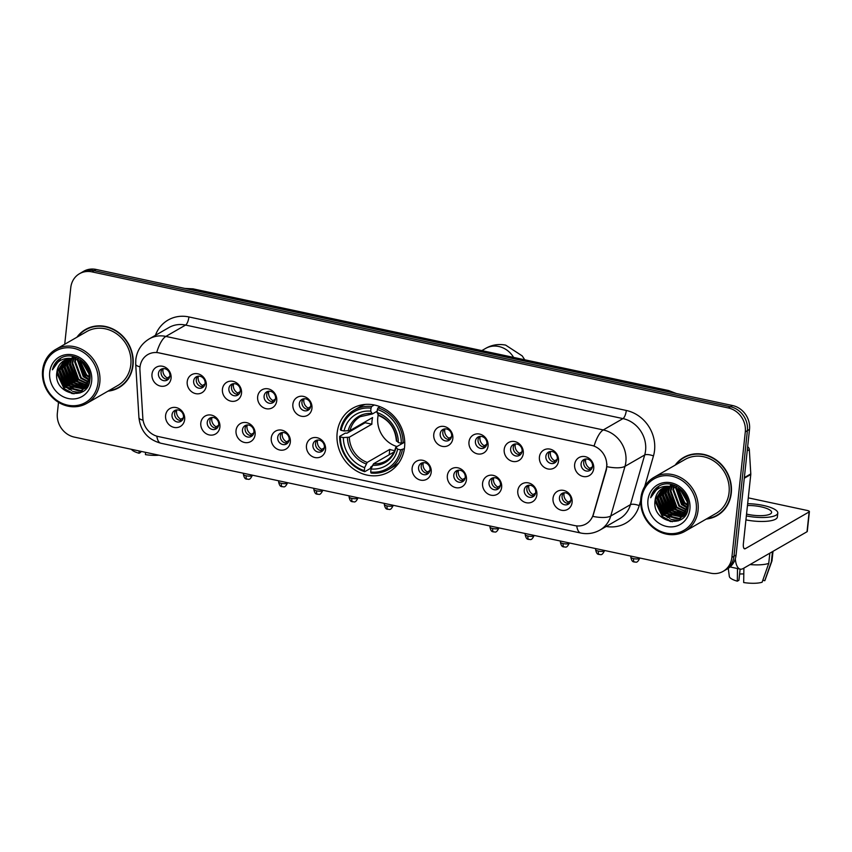 <?xml version="1.0" encoding="UTF-8"?>
<svg xmlns="http://www.w3.org/2000/svg" width="852" height="852" viewBox="0 0 852 852"><rect width="100%" height="100%" fill="white"/><g stroke="black" fill="none" stroke-linecap="round" stroke-linejoin="round"><path stroke-width="1.28" d="M337.158 432.88A36.647 32.94 -119.9 0 0 352.973 468.589A36.647 32.94 -119.9 0 0 389.151 471.838A36.647 32.94 -119.9 0 0 404.551 447.289A36.647 32.94 -119.9 0 0 388.736 411.569A36.647 32.94 -119.9 0 0 352.558 408.321A36.647 32.94 -119.9 0 0 337.158 432.88M219.891 427.065A10.373 9.319 60.1 0 1 209.294 434.935A10.373 9.319 60.1 0 1 200.816 422.986A10.373 9.319 60.1 0 1 211.413 415.116A10.373 9.319 60.1 0 1 219.891 427.065M207.249 422.294A6.22 5.591 -119.9 0 0 209.943 428.354A6.22 5.591 -119.9 0 0 216.078 428.907A6.22 5.591 -119.9 0 0 218.698 424.733A6.22 5.591 -119.9 0 0 216.014 418.673A6.22 5.591 -119.9 0 0 209.869 418.119A6.22 5.591 -119.9 0 0 207.249 422.294M255.11 434.595A10.373 9.319 60.1 0 1 244.513 442.476A10.373 9.319 60.1 0 1 236.036 430.516A10.373 9.319 60.1 0 1 246.633 422.645A10.373 9.319 60.1 0 1 255.11 434.595M242.479 429.823A6.22 5.591 -119.9 0 0 245.163 435.883A6.22 5.591 -119.9 0 0 251.308 436.437A6.22 5.591 -119.9 0 0 253.917 432.273A6.22 5.591 -119.9 0 0 251.233 426.202A6.22 5.591 -119.9 0 0 245.088 425.649A6.22 5.591 -119.9 0 0 242.479 429.823M290.33 442.124A10.373 9.319 60.1 0 1 279.733 450.005A10.373 9.319 60.1 0 1 271.255 438.045A10.373 9.319 60.1 0 1 281.852 430.175A10.373 9.319 60.1 0 1 290.33 442.124M277.699 437.353A6.22 5.591 -119.9 0 0 280.383 443.413A6.22 5.591 -119.9 0 0 286.528 443.967A6.22 5.591 -119.9 0 0 289.137 439.802A6.22 5.591 -119.9 0 0 286.453 433.732A6.22 5.591 -119.9 0 0 280.308 433.178A6.22 5.591 -119.9 0 0 277.699 437.353M325.549 449.654A10.373 9.319 60.1 0 1 314.952 457.535A10.373 9.319 60.1 0 1 306.475 445.585A10.373 9.319 60.1 0 1 317.072 437.704A10.373 9.319 60.1 0 1 325.549 449.654M312.918 444.882A6.22 5.591 -119.9 0 0 315.602 450.953A6.22 5.591 -119.9 0 0 321.747 451.496A6.22 5.591 -119.9 0 0 324.356 447.332A6.22 5.591 -119.9 0 0 321.673 441.261A6.22 5.591 -119.9 0 0 315.528 440.718A6.22 5.591 -119.9 0 0 312.918 444.882M431.208 472.253A10.373 9.319 60.1 0 1 420.611 480.123A10.373 9.319 60.1 0 1 412.134 468.174A10.373 9.319 60.1 0 1 422.73 460.304A10.373 9.319 60.1 0 1 431.208 472.253M418.577 467.471A6.22 5.591 -119.9 0 0 421.261 473.542A6.22 5.591 -119.9 0 0 427.406 474.095A6.22 5.591 -119.9 0 0 430.026 469.921A6.22 5.591 -119.9 0 0 427.331 463.861A6.22 5.591 -119.9 0 0 421.197 463.307A6.22 5.591 -119.9 0 0 418.577 467.471M466.427 479.782A10.373 9.319 60.1 0 1 455.831 487.653A10.373 9.319 60.1 0 1 447.353 475.704A10.373 9.319 60.1 0 1 457.95 467.833A10.373 9.319 60.1 0 1 466.427 479.782M453.796 475.011A6.22 5.591 -119.9 0 0 456.48 481.071A6.22 5.591 -119.9 0 0 462.625 481.625A6.22 5.591 -119.9 0 0 465.245 477.45A6.22 5.591 -119.9 0 0 462.561 471.39A6.22 5.591 -119.9 0 0 456.416 470.837A6.22 5.591 -119.9 0 0 453.796 475.011M501.647 487.312A10.373 9.319 60.1 0 1 491.05 495.193A10.373 9.319 60.1 0 1 482.573 483.233A10.373 9.319 60.1 0 1 493.17 475.363A10.373 9.319 60.1 0 1 501.647 487.312M489.016 482.541A6.22 5.591 -119.9 0 0 491.7 488.601A6.22 5.591 -119.9 0 0 497.845 489.154A6.22 5.591 -119.9 0 0 500.465 484.99A6.22 5.591 -119.9 0 0 497.781 478.92A6.22 5.591 -119.9 0 0 491.636 478.366A6.22 5.591 -119.9 0 0 489.016 482.541M536.866 494.842A10.373 9.319 60.1 0 1 526.28 502.723A10.373 9.319 60.1 0 1 517.803 490.763A10.373 9.319 60.1 0 1 528.389 482.892A10.373 9.319 60.1 0 1 536.866 494.842M524.236 490.07A6.22 5.591 -119.9 0 0 526.919 496.13A6.22 5.591 -119.9 0 0 533.064 496.684A6.22 5.591 -119.9 0 0 535.684 492.52A6.22 5.591 -119.9 0 0 533.001 486.449A6.22 5.591 -119.9 0 0 526.856 485.896A6.22 5.591 -119.9 0 0 524.236 490.07M572.097 502.382A10.373 9.319 60.1 0 1 561.5 510.252A10.373 9.319 60.1 0 1 553.023 498.303A10.373 9.319 60.1 0 1 563.619 490.422A10.373 9.319 60.1 0 1 572.097 502.382M559.455 497.6A6.22 5.591 -119.9 0 0 562.15 503.67A6.22 5.591 -119.9 0 0 568.284 504.214A6.22 5.591 -119.9 0 0 570.904 500.049A6.22 5.591 -119.9 0 0 568.22 493.979A6.22 5.591 -119.9 0 0 562.075 493.436A6.22 5.591 -119.9 0 0 559.455 497.6M184.66 419.535A10.373 9.319 60.1 0 1 174.074 427.406A10.373 9.319 60.1 0 1 165.597 415.457A10.373 9.319 60.1 0 1 176.183 407.586A10.373 9.319 60.1 0 1 184.66 419.535M172.029 414.754A6.22 5.591 -119.9 0 0 174.713 420.824A6.22 5.591 -119.9 0 0 180.858 421.378A6.22 5.591 -119.9 0 0 183.478 417.203A6.22 5.591 -119.9 0 0 180.794 411.143A6.22 5.591 -119.9 0 0 174.649 410.589A6.22 5.591 -119.9 0 0 172.029 414.754M206.29 385.764A10.373 9.319 60.1 0 1 195.694 393.635A10.373 9.319 60.1 0 1 187.216 381.685A10.373 9.319 60.1 0 1 197.813 373.804A10.373 9.319 60.1 0 1 206.29 385.764M193.66 380.982A6.22 5.591 -119.9 0 0 196.343 387.053A6.22 5.591 -119.9 0 0 202.488 387.607A6.22 5.591 -119.9 0 0 205.098 383.432A6.22 5.591 -119.9 0 0 202.414 377.372A6.22 5.591 -119.9 0 0 196.269 376.818A6.22 5.591 -119.9 0 0 193.66 380.982M241.51 393.294A10.373 9.319 60.1 0 1 230.913 401.164A10.373 9.319 60.1 0 1 222.436 389.215A10.373 9.319 60.1 0 1 233.033 381.345A10.373 9.319 60.1 0 1 241.51 393.294M228.879 388.512A6.22 5.591 -119.9 0 0 231.563 394.582A6.22 5.591 -119.9 0 0 237.708 395.136A6.22 5.591 -119.9 0 0 240.317 390.962A6.22 5.591 -119.9 0 0 237.633 384.902A6.22 5.591 -119.9 0 0 231.488 384.348A6.22 5.591 -119.9 0 0 228.879 388.512M276.73 400.823A10.373 9.319 60.1 0 1 266.133 408.694A10.373 9.319 60.1 0 1 257.655 396.744A10.373 9.319 60.1 0 1 268.252 388.874A10.373 9.319 60.1 0 1 276.73 400.823M264.099 396.052A6.22 5.591 -119.9 0 0 266.782 402.112A6.22 5.591 -119.9 0 0 272.928 402.666A6.22 5.591 -119.9 0 0 275.537 398.491A6.22 5.591 -119.9 0 0 272.853 392.431A6.22 5.591 -119.9 0 0 266.708 391.877A6.22 5.591 -119.9 0 0 264.099 396.052M311.949 408.353A10.373 9.319 60.1 0 1 301.352 416.234A10.373 9.319 60.1 0 1 292.875 404.274A10.373 9.319 60.1 0 1 303.472 396.404A10.373 9.319 60.1 0 1 311.949 408.353M299.318 403.582A6.22 5.591 -119.9 0 0 302.002 409.642A6.22 5.591 -119.9 0 0 308.147 410.195A6.22 5.591 -119.9 0 0 310.756 406.021A6.22 5.591 -119.9 0 0 308.073 399.961A6.22 5.591 -119.9 0 0 301.928 399.407A6.22 5.591 -119.9 0 0 299.318 403.582M452.827 438.482A10.373 9.319 60.1 0 1 442.231 446.352A10.373 9.319 60.1 0 1 433.764 434.403A10.373 9.319 60.1 0 1 444.35 426.522A10.373 9.319 60.1 0 1 452.827 438.482M440.196 433.7A6.22 5.591 -119.9 0 0 442.88 439.77A6.22 5.591 -119.9 0 0 449.025 440.324A6.22 5.591 -119.9 0 0 451.645 436.149A6.22 5.591 -119.9 0 0 448.961 430.09A6.22 5.591 -119.9 0 0 442.816 429.536A6.22 5.591 -119.9 0 0 440.196 433.7M488.047 446.011A10.373 9.319 60.1 0 1 477.461 453.882A10.373 9.319 60.1 0 1 468.983 441.932A10.373 9.319 60.1 0 1 479.58 434.062A10.373 9.319 60.1 0 1 488.047 446.011M475.416 441.229A6.22 5.591 -119.9 0 0 478.1 447.3A6.22 5.591 -119.9 0 0 484.245 447.854A6.22 5.591 -119.9 0 0 486.865 443.679A6.22 5.591 -119.9 0 0 484.181 437.619A6.22 5.591 -119.9 0 0 478.036 437.065A6.22 5.591 -119.9 0 0 475.416 441.229M523.277 453.541A10.373 9.319 60.1 0 1 512.68 461.411A10.373 9.319 60.1 0 1 504.203 449.462A10.373 9.319 60.1 0 1 514.8 441.592A10.373 9.319 60.1 0 1 523.277 453.541M510.646 448.77A6.22 5.591 -119.9 0 0 513.33 454.83A6.22 5.591 -119.9 0 0 519.464 455.383A6.22 5.591 -119.9 0 0 522.084 451.209A6.22 5.591 -119.9 0 0 519.4 445.149A6.22 5.591 -119.9 0 0 513.255 444.595A6.22 5.591 -119.9 0 0 510.646 448.77M558.497 461.07A10.373 9.319 60.1 0 1 547.9 468.951A10.373 9.319 60.1 0 1 539.423 456.991A10.373 9.319 60.1 0 1 550.019 449.121A10.373 9.319 60.1 0 1 558.497 461.07M545.866 456.299A6.22 5.591 -119.9 0 0 548.55 462.359A6.22 5.591 -119.9 0 0 554.695 462.913A6.22 5.591 -119.9 0 0 557.304 458.749A6.22 5.591 -119.9 0 0 554.62 452.678A6.22 5.591 -119.9 0 0 548.475 452.124A6.22 5.591 -119.9 0 0 545.866 456.299M593.716 468.6A10.373 9.319 60.1 0 1 583.119 476.481A10.373 9.319 60.1 0 1 574.642 464.521A10.373 9.319 60.1 0 1 585.239 456.651A10.373 9.319 60.1 0 1 593.716 468.6M581.085 463.829A6.22 5.591 -119.9 0 0 583.769 469.889A6.22 5.591 -119.9 0 0 589.914 470.442A6.22 5.591 -119.9 0 0 592.523 466.278A6.22 5.591 -119.9 0 0 589.84 460.208A6.22 5.591 -119.9 0 0 583.695 459.654A6.22 5.591 -119.9 0 0 581.085 463.829M171.071 378.235A10.373 9.319 60.1 0 1 160.474 386.105A10.373 9.319 60.1 0 1 151.997 374.156A10.373 9.319 60.1 0 1 162.594 366.275A10.373 9.319 60.1 0 1 171.071 378.235M158.44 373.453A6.22 5.591 -119.9 0 0 161.124 379.523A6.22 5.591 -119.9 0 0 167.258 380.067A6.22 5.591 -119.9 0 0 169.878 375.902A6.22 5.591 -119.9 0 0 167.194 369.832A6.22 5.591 -119.9 0 0 161.049 369.289A6.22 5.591 -119.9 0 0 158.44 373.453M217.281 427.949A6.22 5.591 60.1 0 1 209.88 420.781A6.22 5.591 60.1 0 1 211.296 417.565M252.501 435.478A6.22 5.591 60.1 0 1 245.099 428.311A6.22 5.591 60.1 0 1 246.516 425.095M287.72 443.008A6.22 5.591 60.1 0 1 280.319 435.841A6.22 5.591 60.1 0 1 281.735 432.624M322.94 450.538A6.22 5.591 60.1 0 1 315.538 443.37A6.22 5.591 60.1 0 1 316.965 440.154M428.599 473.137A6.22 5.591 60.1 0 1 421.207 465.959A6.22 5.591 60.1 0 1 422.624 462.753M463.829 480.666A6.22 5.591 60.1 0 1 456.427 473.499A6.22 5.591 60.1 0 1 457.843 470.283M499.048 488.196A6.22 5.591 60.1 0 1 491.647 481.029A6.22 5.591 60.1 0 1 493.063 477.812M534.268 495.726A6.22 5.591 60.1 0 1 526.866 488.558A6.22 5.591 60.1 0 1 528.283 485.342M569.487 503.255A6.22 5.591 60.1 0 1 562.086 496.088A6.22 5.591 60.1 0 1 563.502 492.882M182.062 420.419A6.22 5.591 60.1 0 1 174.66 413.241A6.22 5.591 60.1 0 1 176.076 410.036M203.681 386.648A6.22 5.591 60.1 0 1 196.28 379.47A6.22 5.591 60.1 0 1 197.696 376.264M238.901 394.178A6.22 5.591 60.1 0 1 231.499 387A6.22 5.591 60.1 0 1 232.915 383.794M274.12 401.707A6.22 5.591 60.1 0 1 266.719 394.54A6.22 5.591 60.1 0 1 268.146 391.324M309.34 409.237A6.22 5.591 60.1 0 1 301.949 402.069A6.22 5.591 60.1 0 1 303.365 398.853M450.229 439.366A6.22 5.591 60.1 0 1 442.827 432.188A6.22 5.591 60.1 0 1 444.243 428.982M485.448 446.895A6.22 5.591 60.1 0 1 478.047 439.717A6.22 5.591 60.1 0 1 479.463 436.512M520.668 454.425A6.22 5.591 60.1 0 1 513.266 447.257A6.22 5.591 60.1 0 1 514.683 444.041M555.887 461.954A6.22 5.591 60.1 0 1 548.486 454.787A6.22 5.591 60.1 0 1 549.902 451.571M591.107 469.484A6.22 5.591 60.1 0 1 583.705 462.317A6.22 5.591 60.1 0 1 585.122 459.1M168.462 379.108A6.22 5.591 60.1 0 1 161.06 371.941A6.22 5.591 60.1 0 1 162.476 368.735M139.941 370.215A18.669 16.784 60.1 0 1 140.005 367.063A18.669 16.784 60.1 0 1 147.854 354.549A18.669 16.784 60.1 0 1 159.079 352.888L591.394 445.33A18.669 16.784 60.1 0 1 606.06 469.878L593.269 514.47A18.669 16.784 60.1 0 1 586.016 523.927A18.669 16.784 60.1 0 1 574.781 525.599L158.163 436.512A18.669 16.784 60.1 0 1 142.838 418.151L139.941 370.215M107.991 391.143A33.537 30.139 -119.9 0 0 118.939 387.628A33.537 30.139 -119.9 0 0 133.04 365.157A33.537 30.139 -119.9 0 0 118.566 332.472A33.537 30.139 -119.9 0 0 85.456 329.511A33.537 30.139 -119.9 0 0 76.925 337.222M116.426 388.523A33.537 30.139 -119.9 0 0 119.983 387M706.233 519.06A33.537 30.139 -119.9 0 0 717.182 515.545A33.537 30.139 -119.9 0 0 731.282 493.084A33.537 30.139 -119.9 0 0 716.809 460.399A33.537 30.139 -119.9 0 0 683.698 457.428A33.537 30.139 -119.9 0 0 675.167 465.139M714.668 516.45A33.537 30.139 -119.9 0 0 718.225 514.917M156.725 352.419L594.121 445.947A24.197 8.243 -77.9 0 1 603.28 429.94A27.658 24.857 60.1 0 1 625.879 461.816A27.658 24.857 60.1 0 1 625.006 466.321L610.746 516.003A27.658 24.857 60.1 0 1 600.01 530.029L619.702 518.676A27.658 24.857 -119.9 0 0 630.448 504.65L644.698 454.979A27.658 24.857 -119.9 0 0 645.582 450.463A27.658 24.857 -119.9 0 0 622.972 418.598L185.576 325.07A27.658 24.857 -119.9 0 0 168.941 327.541L149.249 338.883A27.658 24.857 60.1 0 1 165.874 336.412A24.197 8.243 102.1 0 0 156.725 352.419M58.511 402.325L57.35 413.199A20.746 18.648 -119.9 0 0 74.305 437.097L710.685 573.172A20.746 18.648 -119.9 0 0 723.167 571.33L727.363 568.902A20.746 18.648 -119.9 0 0 736.085 555.003L749.504 429.44L747.396 430.643A20.746 18.648 -119.9 0 0 730.441 406.745L94.061 270.67A20.746 18.648 -119.9 0 0 81.579 272.523A20.746 18.648 -119.9 0 1 94.061 270.67L730.441 406.745A20.746 18.648 -119.9 0 1 747.396 430.643L733.977 556.218L747.396 430.643L745.298 431.857A20.746 18.648 -119.9 0 0 728.343 407.959L91.963 271.873A20.746 18.648 -119.9 0 0 79.481 273.726A20.746 18.648 -119.9 0 0 70.769 287.625L64.72 344.251M725.265 570.116A20.746 18.648 -119.9 0 0 733.977 556.218A20.746 18.648 -119.9 0 1 725.265 570.116M606.954 464.031L606.432 469.665L592.843 516.397A24.197 8.009 16 0 0 610.746 516.003L630.448 504.65A6.912 2.29 -164 0 1 639.213 505.63A34.57 31.077 60.1 0 1 606.177 526.472M723.167 571.33A20.746 18.648 -119.9 0 0 731.879 557.432L745.298 431.857M684.763 456.842A33.537 30.139 -119.9 0 0 681.664 459.153M86.521 328.925A33.537 30.139 -119.9 0 0 83.421 331.236M749.504 429.44A20.746 18.648 -119.9 0 0 732.55 405.531L96.159 269.456A20.746 18.648 -119.9 0 0 83.688 271.309L79.481 273.726M139.11 450.964L139.089 453.264L140.697 452.337L140.804 451.326M131.41 449.313A17.977 4.963 6.1 0 0 139.089 453.264M158.962 455.202A17.977 4.963 6.1 0 1 145.447 454.627L145.468 452.316M98.023 382.569A29.735 26.721 -119.9 0 0 73.719 348.308A29.735 26.721 -119.9 0 0 43.346 370.886A29.735 26.721 -119.9 0 0 67.649 405.147A29.735 26.721 -119.9 0 0 98.023 382.569M99.822 382.537A31.119 27.967 -119.9 0 0 86.393 352.217A31.119 27.967 -119.9 0 0 55.678 349.458A31.119 27.967 -119.9 0 0 42.6 370.311A31.119 27.967 -119.9 0 0 56.019 400.632A31.119 27.967 -119.9 0 0 86.744 403.39A31.119 27.967 -119.9 0 0 99.822 382.537M86.744 403.39L117.736 385.53A31.119 27.967 -119.9 0 0 130.814 364.688A31.119 27.967 -119.9 0 0 117.384 334.357A31.119 27.967 -119.9 0 0 86.67 331.609L55.678 349.458M90.078 327.392A33.196 29.831 -119.9 0 0 87.735 328.595L85.637 329.809A33.196 29.831 -119.9 0 0 77.67 336.785M108.736 390.717A33.196 29.831 -119.9 0 0 118.769 387.33A33.196 29.831 -119.9 0 0 132.72 365.093A33.196 29.831 -119.9 0 0 118.396 332.749A33.196 29.831 -119.9 0 0 85.637 329.809M89.162 374.198L82.655 362.909M88.917 373.016L83.56 363.729M89.396 377.649L85.871 375.125L79.747 360.886M89.407 376.903L86.521 374.752L80.407 361.269M89.119 380.205L83.24 376.637L77.351 359.778M89.215 379.619L83.901 376.264L77.915 360.002M88.576 382.292L80.61 378.16L74.635 361.898L75.221 359.129M88.725 381.813L81.27 377.777L75.285 361.514L75.732 359.256M87.841 384.071L77.99 379.672L72.005 363.41L73.293 358.767M88.044 383.656L78.64 379.289L72.665 363.027L73.762 358.83M88.15 385.487L87.394 385.573M86.979 385.605L75.359 381.185L69.385 364.922L71.493 358.639M88.31 385.168L87.628 385.221M87.202 385.242L76.02 380.801L70.034 364.539L71.93 358.649M87.532 386.563L86.382 386.851M85.988 386.925L72.729 382.697L66.754 366.435L69.821 358.713M87.692 386.318L86.648 386.552M86.244 386.616L73.389 382.314L67.414 366.062L70.237 358.681M86.35 387.543L85.275 387.958M84.912 388.075L70.109 384.209L64.124 367.947L68.245 358.969M86.659 387.319L85.562 387.692M85.189 387.798L70.759 383.826L64.784 367.574L68.629 358.884M87.575 386.52L84.082 388.906M83.73 389.055L67.478 385.722L61.504 369.459L66.754 359.374M87.319 386.936L85.083 388.384M85.413 388.182L84.391 388.682M84.029 388.832L68.139 385.338L62.153 369.086L67.127 359.256M74.561 358.99A17.285 15.538 -119.9 0 0 64.166 360.534A17.285 15.538 -119.9 0 0 56.903 372.111C52.739 394.913 88.47 402.25 89.865 379.822C92.517 364.454 73.549 350.321 60.843 358.117C56.488 360.737 53.687 364.635 52.43 369.821C56.914 360.375 64.294 356.764 74.561 358.99C84.327 361.898 89.258 368.415 89.353 378.533L82.463 389.897L80.312 390.887L64.858 387.234L58.873 370.971L65.359 359.917M89.992 378.256L82.463 389.897M82.782 389.694L80.961 390.504L65.508 386.861L59.533 370.599L65.7 359.768M77.457 359.203L77.724 358.032M78.001 359.395L78.224 358.287M75.381 358.639L75.903 357.276M75.881 358.745L76.339 357.425M73.474 358.362L74.092 357.18M73.932 358.415L74.539 357.18M71.696 358.309L72.399 357.265M72.132 358.309L72.814 357.233M56.903 372.111L64.358 360.428M49.704 372.239A22.823 20.512 -119.9 0 0 68.352 398.534A22.823 20.512 -119.9 0 0 91.665 381.217A22.823 20.512 -119.9 0 0 73.016 354.922A22.823 20.512 -119.9 0 0 49.704 372.239M118.769 387.33L120.877 386.116A33.196 29.831 -119.9 0 0 123.082 384.689M52.43 369.821L60.918 358.085M73.996 393.858L64.603 388.927L57.095 370.95M80.344 392.772L73.986 391.569M71.621 390.504L67.233 387.415L59.715 369.438M83.145 391.26L80.013 390.983M79.609 390.908L76.605 390.056M74.252 388.991L69.864 385.903L62.345 367.926M76.882 387.479L72.484 384.38L64.976 366.413M79.502 385.967L75.114 382.868L67.596 364.901M82.133 384.444L77.745 381.355L70.226 363.389M89.236 379.481L85.615 376.818L78.086 360.077M88.331 371.078L84.976 365.242M84.359 363.484L84.156 362.782M72.282 393.688L64.283 389.119L56.775 373.176M79.864 392.953L72.633 391.334M69.47 389.598L66.903 387.596L59.406 371.919M82.857 391.451L79.513 391.143M79.012 391.047L75.264 389.822M72.09 388.086L69.534 386.084L62.036 370.407M74.72 386.574L72.164 384.572L64.667 368.895M77.351 385.061L74.784 383.059L67.287 367.372M79.971 383.549L77.415 381.547L69.917 365.859M87.852 379.002L85.296 377.01L77.798 361.323M88.651 372.047L84.284 364.464M378.139 415.254A25.581 22.993 -119.9 0 0 377.798 417.501A25.581 22.993 -119.9 0 0 396.979 446.544M404.38 448.653L400.6 449.824A32.919 29.586 -119.9 0 1 370.695 472.04L371.014 468.983A29.735 26.721 -119.9 0 0 397.65 449.196L395.924 447.151L402.804 443.189M394.061 451.954L373.559 463.765L371.014 468.983M372.196 466.087L370.908 466.832L370.332 468.472L364.72 471.71L364.337 470.687A32.919 29.586 -119.9 0 1 340.406 436.948L343.345 437.577A29.735 26.721 -119.9 0 0 364.656 467.631L367.212 462.412L389.779 449.409A25.581 22.993 -119.9 0 0 394.657 450.612M371.025 408.119L371.685 406.489A34.293 30.832 -119.9 0 0 354.262 410.057A34.293 30.832 -119.9 0 0 340.363 429.77L341.109 430.345A32.919 29.586 -119.9 0 1 371.025 408.119L370.695 411.175A29.735 26.721 -119.9 0 0 344.059 430.974L350.023 430.569L372.59 417.565A25.581 22.993 -119.9 0 0 372.026 420.824A25.581 22.993 -119.9 0 0 371.887 424.179L349.32 437.183L343.345 437.577M340.406 436.948L339.65 436.373L345.273 433.135L347.041 433.178L365.157 422.741A32.845 29.522 60.1 0 1 365.178 421.836M370.695 472.04L371.078 473.073A34.293 30.832 -119.9 0 0 388.501 469.495L394.125 466.257A34.293 30.832 -119.9 0 0 398.96 462.732M403.102 443.178A34.293 30.832 -119.9 0 0 378.043 407.842L377.372 409.471A32.919 29.586 -119.9 0 1 401.303 443.21L404.743 442.241M380.035 406.692L378.043 407.842M388.501 469.495A34.293 30.832 -119.9 0 0 402.4 449.792M339.65 436.373A34.293 30.832 -119.9 0 0 364.72 471.71M401.303 443.21L398.363 442.582A29.735 26.721 -119.9 0 0 377.053 412.538L377.372 409.471M397.65 449.196L400.6 449.824M364.656 467.631L364.337 470.687M377.053 412.538L378.746 415.307M396.638 440.537L398.363 442.582M372.526 465.277A26.593 23.909 -119.9 0 0 395.935 447.886L395.924 447.151M365.359 404.412A34.293 30.832 -119.9 0 0 359.874 406.819L354.262 410.057M371.685 406.489L374.284 404.988M344.059 430.974L341.109 430.345M377.191 411.175L372.388 413.955L370.695 411.175M372.388 413.955L371.557 413.508A26.593 23.909 -119.9 0 0 348.148 430.91M365.157 422.741L371.887 424.179M389.779 449.409L389.204 454.755M163.179 368.628A7.604 6.837 -119.9 0 0 162.945 369.853A7.604 6.837 -119.9 0 0 167.28 377.937L169.782 376.488M166.768 379.215L167.28 377.937M198.399 376.158A7.604 6.837 -119.9 0 0 198.165 377.383A7.604 6.837 -119.9 0 0 202.499 385.466L205.002 384.018M201.988 386.744L202.499 385.466M233.618 383.688A7.604 6.837 -119.9 0 0 233.384 384.912A7.604 6.837 -119.9 0 0 237.719 392.996L240.232 391.558M237.207 394.274L237.719 392.996M268.838 391.217A7.604 6.837 -119.9 0 0 268.604 392.442A7.604 6.837 -119.9 0 0 272.938 400.525L275.452 399.087M272.427 401.803L272.938 400.525M304.058 398.747A7.604 6.837 -119.9 0 0 303.823 399.982A7.604 6.837 -119.9 0 0 308.158 408.055L310.671 406.617M307.647 409.333L308.158 408.055M444.946 428.875A7.604 6.837 -119.9 0 0 444.701 430.1A7.604 6.837 -119.9 0 0 449.047 438.184L451.549 436.735M448.535 439.462L449.047 438.184M480.166 436.405A7.604 6.837 -119.9 0 0 479.932 437.63A7.604 6.837 -119.9 0 0 484.266 445.713L486.769 444.275M483.755 446.991L484.266 445.713M515.385 443.935A7.604 6.837 -119.9 0 0 515.151 445.159A7.604 6.837 -119.9 0 0 519.486 453.243L521.988 451.805M518.975 454.521L519.486 453.243M550.605 451.464A7.604 6.837 -119.9 0 0 550.371 452.7A7.604 6.837 -119.9 0 0 554.705 460.772L557.208 459.334M554.194 462.05L554.705 460.772M585.825 458.994A7.604 6.837 -119.9 0 0 585.59 460.229A7.604 6.837 -119.9 0 0 589.925 468.312L592.438 466.864M589.414 469.58L589.925 468.312M176.779 409.929A7.604 6.837 -119.9 0 0 176.545 411.154A7.604 6.837 -119.9 0 0 180.88 419.237L183.382 417.799M180.368 420.515L180.88 419.237M211.999 417.459A7.604 6.837 -119.9 0 0 211.765 418.683A7.604 6.837 -119.9 0 0 216.099 426.767L218.602 425.329M215.588 428.045L216.099 426.767M247.218 424.988A7.604 6.837 -119.9 0 0 246.984 426.224A7.604 6.837 -119.9 0 0 251.319 434.296L253.821 432.859M250.807 435.574L251.319 434.296M282.438 432.518A7.604 6.837 -119.9 0 0 282.204 433.753A7.604 6.837 -119.9 0 0 286.538 441.837L289.041 440.388M286.027 443.104L286.538 441.837M317.658 440.047A7.604 6.837 -119.9 0 0 317.423 441.283A7.604 6.837 -119.9 0 0 321.758 449.366L324.271 447.918M321.247 450.633L321.758 449.366M423.327 462.647A7.604 6.837 -119.9 0 0 423.082 463.871A7.604 6.837 -119.9 0 0 427.427 471.955L429.93 470.517M426.916 473.233L427.427 471.955M458.546 470.176A7.604 6.837 -119.9 0 0 458.301 471.412A7.604 6.837 -119.9 0 0 462.647 479.484L465.149 478.047M462.135 480.762L462.647 479.484M493.766 477.706A7.604 6.837 -119.9 0 0 493.521 478.941A7.604 6.837 -119.9 0 0 497.866 487.024L500.369 485.576M497.355 488.292L497.866 487.024M528.986 485.235A7.604 6.837 -119.9 0 0 528.751 486.471A7.604 6.837 -119.9 0 0 533.086 494.554L535.588 493.106M532.575 495.821L533.086 494.554M564.205 492.775A7.604 6.837 -119.9 0 0 563.971 494A7.604 6.837 -119.9 0 0 568.305 502.084L570.808 500.635M567.794 503.351L568.305 502.084M735.308 558.774A27.658 9.425 102.1 0 0 740.239 569.125A27.658 9.425 102.1 0 0 743.2 568.508L807.025 531.733L809.144 511.914L745.319 548.677A6.912 2.354 -77.9 0 1 744.573 548.837A6.912 2.354 -77.9 0 1 743.391 543.587L750.782 474.479L744.286 478.228M809.144 511.914A3.461 0.959 6.1 0 0 809.4 511.594L807.281 531.424A3.461 0.959 -173.9 0 1 807.025 531.733M809.4 511.594A3.461 0.959 6.1 0 0 807.281 510.476L748.28 497.856M747.651 446.725A3.461 3.11 60.1 0 1 749.323 449.632L750.793 473.893A3.461 3.11 60.1 0 1 750.782 474.479M746.554 514.075A17.285 4.771 6.1 0 0 747.843 514.374A17.285 4.771 6.1 0 0 771.603 512.425A17.285 4.771 6.1 0 0 760.974 506.812A17.285 4.771 6.1 0 0 747.46 505.524M743.796 573.95A13.834 3.813 6.1 0 0 739.6 574.056M737.491 568.54L737.321 581.181L738.94 580.255L740.132 569.093M745.926 519.88A23.515 6.486 6.1 0 0 777.365 517.058L777.791 513.085A23.515 6.486 6.1 0 0 763.339 505.449A23.515 6.486 6.1 0 0 747.662 503.681M746.352 515.918A23.515 6.486 6.1 0 0 777.791 513.085M750.037 564.567A22.823 6.294 6.1 0 0 768.749 563.364L762.114 582.225A17.977 4.963 6.1 0 1 743.679 582.544L743.881 568.114M769.835 553.161L768.749 563.364M762.796 580.297L764.745 580.713L771.379 561.851L772.466 551.649M771.379 561.851A22.823 6.294 6.1 0 0 771.923 561.01A22.823 6.294 6.1 0 0 772.018 560.605L773.009 551.34M728.258 568.348L729.333 576.431A17.977 4.963 6.1 0 0 737.321 581.181M764.745 580.713A17.977 4.963 6.1 0 0 765.011 580.244L771.923 561.01M696.265 510.497A29.735 26.721 -119.9 0 0 671.962 476.225A29.735 26.721 -119.9 0 0 641.588 498.803A29.735 26.721 -119.9 0 0 665.891 533.064A29.735 26.721 -119.9 0 0 696.265 510.497M698.054 510.465A31.119 27.967 -119.9 0 0 684.635 480.134A31.119 27.967 -119.9 0 0 653.921 477.386A31.119 27.967 -119.9 0 0 640.842 498.228A31.119 27.967 -119.9 0 0 654.261 528.549A31.119 27.967 -119.9 0 0 684.987 531.307A31.119 27.967 -119.9 0 0 698.054 510.465M684.987 531.307L715.978 513.447A31.119 27.967 -119.9 0 0 729.056 492.605A31.119 27.967 -119.9 0 0 715.627 462.274A31.119 27.967 -119.9 0 0 684.912 459.526L653.921 477.386M688.32 455.319A33.196 29.831 -119.9 0 0 685.977 456.512L683.879 457.726A33.196 29.831 -119.9 0 0 675.913 464.713M706.979 518.634A33.196 29.831 -119.9 0 0 717.011 515.247A33.196 29.831 -119.9 0 0 730.963 493.01A33.196 29.831 -119.9 0 0 716.638 460.666A33.196 29.831 -119.9 0 0 683.879 457.726M687.404 502.116L680.897 490.827M687.159 500.944L681.802 491.647M687.639 505.566L684.103 503.053L677.979 488.803M687.649 504.821L684.763 502.669L678.65 489.197M687.362 508.122L681.483 504.565L675.593 487.695M687.457 507.536L682.143 504.182L676.158 487.919M686.808 510.22L678.852 506.077L672.878 489.815L673.463 487.046M686.968 509.73L679.513 505.694L673.527 489.442L673.975 487.174M686.084 511.988L676.232 507.59L670.247 491.327L671.525 486.684M686.286 511.573L676.882 507.206L670.907 490.954L671.994 486.758M686.392 513.405L685.636 513.49M685.221 513.522L673.602 509.102L667.617 492.839L669.736 486.556M686.542 513.085L685.871 513.138M685.445 513.16L674.262 508.719L668.277 492.467L670.173 486.577M685.775 514.48L684.625 514.768M684.231 514.842L670.971 510.614L664.997 494.352L668.064 486.641M685.935 514.246L684.891 514.47M684.486 514.533L671.632 510.241L665.657 493.979L668.479 486.598M684.593 515.471L683.517 515.875M683.144 515.992L668.351 512.127L662.366 495.864L666.488 486.886M684.901 515.236L683.805 515.62M683.432 515.726L669.001 511.754L663.026 495.491L666.871 486.812M685.817 514.438L682.314 516.823M681.973 516.983L665.721 513.639L659.746 497.376L664.997 487.291M685.562 514.853L683.325 516.301M683.655 516.11L682.622 516.6M682.271 516.749L666.381 513.266L660.396 497.004L665.369 487.174M672.803 486.907A17.285 15.538 -119.9 0 0 662.409 488.452A17.285 15.538 -119.9 0 0 655.145 500.028C650.981 522.83 686.712 530.168 688.107 507.739C690.759 492.371 671.791 478.238 659.086 486.045C654.73 488.654 651.929 492.552 650.672 497.738C655.156 488.292 662.537 484.682 672.803 486.907C682.569 489.825 687.5 496.333 687.585 506.45L680.705 517.814L678.554 518.804L663.101 515.151L657.116 498.899L663.601 487.834M688.235 506.173L680.705 517.814M681.025 517.622L679.204 518.431L663.751 514.778L657.776 498.516L663.942 487.685M675.7 487.12L675.966 485.959M676.243 487.312L676.467 486.204M673.623 486.556L674.145 485.193M674.124 486.673L674.582 485.352M671.717 486.29L672.334 485.097M672.175 486.332L672.782 485.097M669.938 486.236L670.641 485.193M670.364 486.226L671.057 485.15M655.145 500.028L662.6 488.345M647.946 500.156A22.823 20.512 -119.9 0 0 666.594 526.451A22.823 20.512 -119.9 0 0 689.907 509.134A22.823 20.512 -119.9 0 0 671.259 482.839A22.823 20.512 -119.9 0 0 647.946 500.156M717.011 515.247L719.109 514.033A33.196 29.831 -119.9 0 0 721.324 512.606M650.672 497.738L659.16 486.002M672.239 521.786L662.845 516.845L655.337 498.867M678.586 520.689L672.228 519.486M669.864 518.421L665.476 515.332L657.957 497.355M681.387 519.177L678.256 518.911M677.851 518.836L674.848 517.973M672.494 516.908L668.106 513.82L660.588 495.843M675.114 515.396L670.726 512.308L663.218 494.33M677.745 513.884L673.357 510.795L665.838 492.818M680.375 512.371L675.987 509.283L668.469 491.306M687.479 507.398L683.858 504.735L676.328 487.994M686.574 498.995L683.219 493.159M682.601 491.402L682.399 490.709M670.524 521.616L662.526 517.036L655.007 501.093M678.107 520.881L670.875 519.262M667.712 517.515L665.146 515.524L657.648 499.836M681.099 519.369L677.755 519.06M677.255 518.964L673.495 517.75M670.332 516.003L667.776 514.012L660.279 498.324M672.963 514.491L670.396 512.489L662.909 496.812M675.583 512.979L673.027 510.976L665.529 495.3M678.213 511.466L675.657 509.464L668.16 493.787M686.094 506.929L683.538 504.927L676.041 489.24M686.893 499.964L682.527 492.381M626.305 410.472A6.912 2.354 -77.9 0 1 622.972 418.598L603.28 429.94L165.874 336.412L185.576 325.07A6.912 2.354 -77.9 0 0 188.91 316.944L626.305 410.472A34.57 31.077 60.1 0 1 654.56 450.314A34.57 31.077 60.1 0 1 653.463 455.948L644.698 486.503M149.249 338.883C141.443 343.675 136.97 350.577 135.809 359.597L135.702 364.219A24.197 5.144 -3.5 0 0 140.026 366.85M576.708 525.897A24.197 8.243 102.1 0 0 580.787 533.033C587.55 534.406 593.951 533.405 600.01 530.029M580.787 533.033L160.879 443.242A24.197 8.243 -77.9 0 1 156.8 436.16M160.879 443.242C147.833 439.579 140.516 431.037 138.94 417.64A24.197 5.144 -3.5 0 0 143.072 420.217M606.954 466.694A24.197 8.009 16 0 0 625.006 466.321L644.698 454.979A6.912 2.29 -164 0 1 653.463 455.948M640.683 500.507L639.213 505.63M155.415 335.326A34.57 31.077 60.1 0 1 188.91 316.944M728.343 407.959L732.55 405.531M91.963 271.873L96.159 269.456M731.879 557.432L736.085 555.003M672.803 392.761A27.658 24.857 -119.9 0 0 667.137 390.855L191.594 289.169A27.658 24.857 -119.9 0 0 185.789 288.626M190.71 289.68L191.594 289.169A13.834 4.707 -77.9 0 1 193.074 288.86L668.618 390.546A13.834 4.707 -77.9 0 0 667.137 390.855L666.253 391.356M481.827 350.609L485.512 348.479A22.131 19.884 60.1 0 1 498.825 346.508A22.131 19.884 60.1 0 1 513.596 357.393M373.559 463.765A25.581 22.993 -119.9 0 0 385.743 461.028C390.759 458.078 394.071 453.552 395.679 447.428M349.32 437.183A25.581 22.993 -119.9 0 0 367.212 462.412M396.649 441.272A26.593 23.909 -119.9 0 0 377.915 414.871M347.446 437.513A26.593 23.909 -119.9 0 0 366.179 463.925M372.079 414.04L360.204 416.692A25.581 22.993 -119.9 0 0 350.023 430.569M246.175 475.799A4.494 1.235 -173.9 0 1 243.406 474.34C244.63 480.24 246.707 478.664 246.942 479.207A4.494 1.534 -77.9 0 1 246.175 475.799A4.494 1.235 -173.9 0 0 252.352 475.288L252.362 475.171M281.394 483.329A4.494 1.235 -173.9 0 1 278.625 481.87C279.85 487.77 281.927 486.194 282.161 486.737A4.494 1.534 -77.9 0 1 281.394 483.329A4.494 1.235 -173.9 0 0 287.571 482.818L287.582 482.701M316.614 490.858A4.494 1.235 -173.9 0 1 313.845 489.399C315.08 495.3 317.146 493.723 317.381 494.267A4.494 1.534 -77.9 0 1 316.614 490.858A4.494 1.235 -173.9 0 0 322.791 490.358L322.802 490.241M351.833 498.388A4.494 1.235 -173.9 0 1 349.075 496.929C350.3 502.84 352.366 501.264 352.6 501.807A4.494 1.534 -77.9 0 1 351.833 498.388A4.494 1.235 -173.9 0 0 358.01 497.887L358.021 497.77M387.053 505.918A4.494 1.235 -173.9 0 1 384.295 504.459C385.519 510.369 387.585 508.793 387.82 509.336A4.494 1.534 -77.9 0 1 387.053 505.918A4.494 1.235 -173.9 0 0 393.23 505.417L393.241 505.3M492.712 528.517A4.494 1.235 -173.9 0 1 489.953 527.058C491.178 532.958 493.255 531.382 493.478 531.925A4.494 1.534 -77.9 0 1 492.712 528.517A4.494 1.235 -173.9 0 0 498.889 528.006L498.899 527.889M527.931 536.046A4.494 1.235 -173.9 0 1 525.173 534.587C526.398 540.487 528.474 538.911 528.698 539.454A4.494 1.534 -77.9 0 1 527.931 536.046A4.494 1.235 -173.9 0 0 534.108 535.535L534.119 535.418M563.151 543.576A4.494 1.235 -173.9 0 1 560.392 542.117C561.617 548.017 563.694 546.441 563.928 546.984A4.494 1.534 -77.9 0 1 563.151 543.576A4.494 1.235 -173.9 0 0 569.328 543.075L569.349 542.958M598.381 551.106A4.494 1.235 -173.9 0 1 595.612 549.646C596.837 555.557 598.913 553.981 599.148 554.524A4.494 1.534 -77.9 0 1 598.381 551.106A4.494 1.235 -173.9 0 0 604.547 550.605L604.569 550.488M633.6 558.635A4.494 1.235 -173.9 0 1 630.831 557.176C632.056 563.087 634.133 561.511 634.367 562.054A4.494 1.534 -77.9 0 1 633.6 558.635A4.494 1.235 -173.9 0 0 639.777 558.135L639.788 558.017M745.319 548.677L743.966 548.39M744.35 477.61L750.793 473.893M749.323 449.632L747.215 450.846M135.702 364.219L138.94 417.64M184.863 288.423L193.074 288.86M676.413 393.528L668.618 390.546M485.512 348.479C491.679 344.879 498.377 343.75 505.63 345.103L522.223 355.912L524.736 359.778M396.372 440.878C395.36 428.588 389.343 420.079 378.32 415.371M243.406 474.34L243.523 473.286M252.352 475.288C249.38 481.444 248.177 478.622 246.942 479.207M278.625 481.87L278.742 480.816M287.571 482.818C284.6 488.973 283.397 486.151 282.161 486.737M313.845 489.399L313.962 488.345M322.791 490.358C319.82 496.503 318.627 493.681 317.381 494.267M349.075 496.929L349.182 495.875M358.01 497.887C355.039 504.043 353.846 501.21 352.6 501.807M384.295 504.459L384.401 503.404M393.23 505.417C390.259 511.573 389.066 508.74 387.82 509.336M489.953 527.058L490.06 526.003M498.889 528.006C495.917 534.161 494.724 531.339 493.478 531.925M525.173 534.587L525.29 533.533M534.108 535.535C531.147 541.691 529.944 538.869 528.698 539.454M560.392 542.117L560.509 541.063M569.328 543.075C566.367 549.221 565.164 546.398 563.928 546.984M595.612 549.646L595.729 548.592M604.547 550.605C601.587 556.761 600.383 553.928 599.148 554.524M630.831 557.176L630.949 556.122M639.777 558.135C636.806 564.29 635.603 561.457 634.367 562.054M740.239 569.125L730.089 566.953"/></g></svg>
